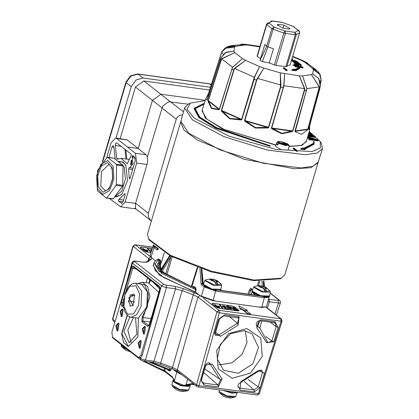<?xml version="1.0" encoding="UTF-8"?>
<svg xmlns="http://www.w3.org/2000/svg" width="419" height="419" viewBox="0 0 419 419"><rect width="100%" height="100%" fill="white"/><g stroke="black" fill="none" stroke-linecap="round" stroke-linejoin="round"><path stroke-width="0.63" d="M309.908 133.048L310.034 132.441L309.07 131.749M314.182 143.712L314.02 144.246L305.236 149.028L304.404 148.635L314.182 143.712L314.271 141.816L313.375 141.58L313.286 143.445L303.681 148.295L302.848 147.902L300.8 148.75L305.236 149.023L305.079 149.557L300.643 149.279L300.8 148.75M313.197 143.712L313.375 141.58M204.022 104.216L195.081 108.72M270.182 145.754L270.025 146.289L215.916 128.256L198.816 117.477L194.097 108.72L194.254 108.186L198.973 116.948L216.073 127.722L270.182 145.754L216.571 127.659L199.779 117.063L195.149 108.453L204.189 103.682M297.49 150.871L297.333 151.406L296.521 151.29L293.101 148.619L293.258 148.085L296.678 150.761L297.49 150.871L294.07 148.2L293.258 148.085M313.203 139.307L307.467 137.542M318.162 140.297L318.005 140.831L308.84 139.747L308.698 138.757L308.997 139.213L318.162 140.297L317.864 139.841L307.703 136.688M315.565 136.95L315.407 137.484L308.51 136.405L307.981 135.95L308.138 135.421L308.667 135.876L315.565 136.95L315.036 136.494L309.882 135.693L308.216 134.834M308.625 133.362L312.003 133.886L311.846 134.42L308.478 133.897M308.269 134.646L313.784 135.421L313.627 135.95L308.751 135.206M309.149 131.477L320.284 141.648L320.32 147.954L312.113 151.594L275.964 149.436L229.251 136.217L194.5 118.305L186.979 109.338L190.263 103.132L205.142 100.67M307.724 138.301L307.216 138.448M289.141 145.65L288.644 144.655L278.792 143.303L278.368 143.581L289.141 145.65L288.256 150.054L281.374 149.766L275.44 146.262L277.1 142.083L277.341 142.779L277.771 142.502L287.617 143.853L287.785 144.534M190.263 103.132L188.026 104.279L184.59 107.919L192.379 119.86L224.008 136.662L267.511 150.091L305.393 154.742L317.193 153.019L322.431 148.745L321.535 143.827L320.284 141.648M148.499 238.882L149.138 239.977L170.633 256.082L211.014 271.811L253.448 280.61L280.238 278.813L281.369 278.242L254.218 280.065L211.207 271.145L170.282 255.202L148.499 238.882L147.53 233.959L180.657 122.118L183.972 130.115L197.239 139.988L244.34 159.304L294.358 168.752L310.861 167.7L318 162.802L318.094 162.394M318 162.802L284.868 274.644L281.369 278.242M180.793 121.725L180.657 122.118M182.679 114.837L180.72 115.183L178.515 116.194L176.944 117.739L176.263 119.179L148.394 213.271L148.206 215.466L148.635 217.204L149.918 219.477L151.353 221.043M147.299 157.261L162.692 106.117L168.716 101.765L188.215 104.179M151.343 221.08L134.997 208.143M205.263 100.277L160.996 94.202L152.39 100.408L138.15 148.494L146.111 154.841L147.394 156.942M106.688 157.754L111.087 142.916L115.544 138.019L116.592 138.474L135.426 153.286L136.704 163.033L125.181 201.932L120.724 206.829L109.291 198.449M168.716 101.765L162.692 106.117M209.6 90.022L143.853 80.998L135.442 87.068L120.159 138.652M115.544 138.019L126.947 139.81L138.15 148.494L127.748 147.069M135.835 208.992L136.133 209.196M118.294 161.32L123.27 162.179L125.779 165.405L127.528 180.5L121.772 194.563L114.523 197.061M134.431 156.884L132.048 156.586L133.027 163.839L129.806 167.694L128.994 167.773M132.048 156.586L132.168 156.167L133.891 156.449M130.162 178.012L129.167 177.97L129.56 178.861L130.094 178.248L135.253 160.817L134.777 157.162L132.776 155.564L132.168 156.167M129.167 177.97L128.706 169.035L132.655 169.59M128.947 167.841L128.706 169.035M123.621 200.088L118.865 199.439L125.003 193.678L125.161 194.898L123.212 201.476L121.557 203.315L118.64 201.251L123.081 201.853M118.865 199.439L118.425 200.214L118.64 201.251M108.872 157.486L112.009 146.907L113.13 145.681L113.848 146.859L115.215 159.246M115.277 145.362L115.696 143.314L116.686 142.806L131.058 154.056L131.184 154.972L130.529 157.162L127.198 163.719L120.971 158.398L117.111 159.194L116.817 158.911L115.277 145.362L121.28 146.383M131.828 163.499L131.1 164.892L131.728 160.336L131.828 163.499M135.416 208.636L135.526 203.351L147.326 163.363L147.656 160.545L147.378 156.994M131.828 160.571L131.278 160.189L130.628 164.918L131.262 164.698M124.448 193.897L125.202 194.065M132.179 157.78L135.342 158.173M114.874 196.579L121.599 191.258L125.407 179.212L124.223 167.024L118.692 161.357L121.128 161.692L123.6 162.782L125.899 165.662M121.96 194.353L116.293 196.888L114.801 196.684M210.469 87.272L143.209 78.039L135.955 80.055L131.241 86.675L116.011 138.081M117.545 192.944L120.368 189.089M122.777 182.359L122.956 170.334M118.692 161.357L117.87 161.32M97.281 188.267L102.645 194.426L109.521 190.635L113.879 179.112L113.167 166.61L107.803 160.451L100.927 164.243L96.569 175.765L97.281 188.267M106.887 197.857L116.058 185.35L122.468 186.23L113.298 198.737L106.384 198.009L97.386 190.792L97.554 170.889L97.816 169.999L106.992 157.492L113.628 158.178M116.325 184.46L116.613 165.013L123.024 165.893L122.73 185.345L116.325 184.46L116.058 185.35M113.905 158.22L122.788 165.159L116.377 164.279L116.613 165.013M116.377 164.279L107.494 157.34M112.795 198.889L113.298 198.737M123.024 165.893L122.788 165.159M122.468 186.23L122.73 185.345M184.59 107.919L180.888 121.301L188.644 133.205L220.169 149.95L263.514 163.331L301.266 167.961L313.03 166.249L318.246 161.991L322.431 148.745M296.359 34.332L299.595 32.871L290.131 64.825L287.036 66.019M275.927 65.427L285.391 33.468L296.291 34.782L286.821 66.736L275.927 65.427L269.265 62.96L262.357 61.541L260.052 60.394L264.829 44.456L266.657 46.378L260.052 60.394M260.618 58.655L257.261 56.523L257.114 56.057L266.578 24.103L268.066 22.883L268.977 22.982L272.402 21.091L271.444 20.971L272.24 21.097M296.495 70.156L296.338 70.691L291.718 70.298L291.875 69.769L296.495 70.156L295.704 69.769L299.732 67.972L298.826 67.689L294.992 69.418L294.201 69.03L291.875 69.769M299.732 67.972L299.575 68.507L296.479 70.151M287.219 70.151L287.062 70.685L286.25 70.57L283.254 68.234L283.417 67.7L284.229 67.815L287.219 70.151L286.407 70.041L283.417 67.7M294.395 65.594L293.012 65.291L293.169 64.756L294.636 65.191L293.169 64.756M291.687 59.577L292.891 59.419L292.734 59.954L291.771 60.1M292.996 61.232L291.456 60.902L291.614 60.367L295.652 60.755L291.556 60.006M298.354 66.396L294.62 65.134M294.389 64.961L294.473 64.212L294.583 64.536L301.633 66.92L295.018 65.867L295.128 66.207L303.084 67.449L302.968 67.103L294.473 64.212M303.084 67.449L302.927 67.983L294.971 66.741L295.018 65.867M299.061 64.914L298.249 65.081L293.929 63.101L294.086 62.572L295.688 63.028L297.239 64.207L298.407 64.547L299.224 64.484L299.093 63.95L299.779 64.044L300.486 64.437L300.512 64.908L301.355 65.05L300.716 64.248L299.616 63.793L298.344 63.62L298.349 64.254L297.003 63.798L296.951 63.369L296.28 63.101L299.485 63.41L298.763 62.73L298.124 62.646L298.747 63.075L298.386 63.128L295.887 62.808L294.578 62.18L295.295 62.73L294.086 62.572M298.16 63.903L296.951 63.746M298.213 63.714L298.129 64.17M301.209 65.547L300.334 65.427L300.496 64.893M300.433 65.097L299.224 64.489M294.264 62.593L292.897 61.577M296.296 62.86L295.599 62.588M303.618 60.938L301.664 60.525L303.979 61.111M307.944 63.437L307.316 62.997M304.005 61.116L307.31 62.991L304.697 62.232L308.929 64.447L315.549 69.465M316.46 70.099L315.544 69.47M315.528 69.46L312.385 68.245L318.178 71.743M320.823 82.134L321.221 80.333L320.137 74.603L313.37 69.669L319.54 73.728L321.184 80.5L320.399 83.674L321.2 80.479M309.636 125.438L309.002 129.633M320.42 84.491L318.644 78.542L312.721 73.875L318.739 78.741L320.289 86.372L319.87 88.32L319.178 88.718L319.456 86.853L311.396 74.64L319.268 86.969L307.735 129.141L307.347 129.55L295.29 131.283L306.912 88.739L302.576 75.907L306.787 88.671L306.205 90.583L304.493 90.525L304.718 88.608L299.302 75.802L304.43 88.66L304.215 90.488L292.651 130.875L281.814 133.336L271.737 128.005L283.946 85.848L284.679 73.791L283.71 85.722L282.977 87.571L280.704 87.079L280.966 85.125L280.321 72.848L280.4 86.99L268.448 127.292L255.58 127.648L244.837 120.51L256.716 80.186L263.813 68.103L256.412 80.097L254.186 79.301L254.563 77.347L259.55 66.574L254.286 77.326L241.622 119.352L229.9 118.42L221.641 110.469L233.896 70.277L234.713 68.627L245.581 60.362L234.488 68.423L233.629 70.162L232.047 69.271L232.576 67.349L242.549 58.655L232.414 67.333L219.352 109.181L219.001 109.359L211.647 108.123L208.353 100.581L221.641 58.911L234.86 52.642L221.531 58.712L220.734 60.425L220.216 59.681L220.907 57.812L226.255 52.155L233.875 51.212L225.417 52.574L220.897 57.827L220.321 59.357M309.039 129.701L308.709 128.932L309.531 130.089L309.667 129.199L309.709 125.176M320.147 74.624L321.226 80.411L319.922 81.255M318.702 78.631L320.252 82.574L320.289 86.372M319.886 88.262L308.693 129.277M319.456 86.853L306.787 88.671M295.196 131.728L301.591 134.394L307.509 129.963L307.347 129.55L295.29 131.283L295.196 131.728L294.976 130.985L307.913 129.125L319.006 88.734M307.509 129.963L307.913 129.125M304.718 88.608L283.71 85.722M271.842 128.832L281.783 133.766L292.263 131.639L292.08 131.178L272.088 128.434L271.842 128.832L271.475 127.973L292.928 130.917L304.493 90.525L304.215 90.488M292.263 131.639L292.928 130.917M280.966 85.125L257.25 78.311M244.895 121.363L255.464 128.057L267.951 127.989L267.82 127.507L245.251 121.023L244.895 121.363L244.534 120.421L268.757 127.381L280.704 87.079L280.4 86.99M267.951 127.989L268.757 127.381M254.563 77.347L234.488 68.423M221.567 111.323L229.706 118.802L241.082 119.991L241.072 119.52L221.97 111.03L221.567 111.323L221.373 110.354L241.873 119.467L254.186 79.301L253.935 79.186M241.082 119.991L241.873 119.467M232.576 67.349L221.531 58.712M208.117 101.398L211.396 108.469L218.859 109.794L219.001 109.359L208.489 101.141L208.117 101.398L208.196 100.471L219.483 109.286L231.917 69.161M218.859 109.794L219.483 109.286M209.05 94.872L208.411 93.992L208.185 94.149L205.588 99.256L207.237 100.12L207.468 99.769L207.175 99.921L208.536 93.495L221.808 51.94L227.004 47.132L234.525 47.012L224.731 48.332L221.813 51.815L221.153 53.522L221.798 51.867M224.699 48.342L227.889 46.493L235.85 46.247L230.832 45.666M223.133 54.386L221.813 51.815L224.731 48.332M220.907 57.812L225.417 52.574M275.948 144.974L224.196 129.419L206.829 119.164L201.942 110.794L205.588 99.256L208.515 93.437L209.207 94.375M207.237 100.12L220.242 59.608M208.521 93.463L208.248 94.076M238.626 44.953L244.665 44.98L241.669 44.178L240.647 44.262M245.34 44.299L247.943 45.084L246.194 44.409M259.974 46.394L245.843 44.351M295.945 61.42L297.396 62.185L295.882 61.892L294.866 61.331L295.945 61.42L295.814 61.86M297.94 62.101L296.422 61.19L293.043 61.085L294.662 62.185L295.327 62.237L293.902 61.279L296.757 62.415L297.998 62.546L297.94 62.101M295.756 62.656L295.914 62.122M294.227 61.682L294.348 61.289M296.118 63.248L295.961 63.782M299.899 64.683L300.056 64.149M300.35 65.437L300.512 64.908M294.447 62.62L294.578 62.18M294.321 63.4L294.478 62.866M295.531 63.557L295.688 63.028M295.798 63.761L295.955 63.227M298.103 64.254L298.228 63.829M296.872 63.636L296.951 63.369M297.998 63.08L298.124 62.646M298.024 63.086L298.15 62.661M294.447 64.992L294.583 64.536M294.971 66.741L295.128 66.207M291.504 60.184L292.132 60.378L291.614 60.367M292.017 61.211L292.174 60.682M295.547 61.116L295.652 60.755M292.891 59.419L291.923 58.78M291.86 58.979L291.786 59.236M286.25 70.57L286.407 70.041M308.29 134.908L308.368 134.635M313.784 135.421L313.255 134.965L308.389 134.206M312.003 133.886L311.474 133.431L308.724 133.006M308.112 135.222L308.897 135.536L308.138 135.421M308.51 136.405L308.667 135.876M307.614 137.008L316.329 139.684L308.698 138.757M308.84 139.747L308.997 139.213M296.521 151.29L296.678 150.761M204.331 103.231L194.254 108.186M308.793 132.755L310.018 132.671M307.462 137.563L307.96 137.898L307.368 137.909M296.291 34.782L296.364 34.227L294.824 32.336L295.264 34.824L285.8 66.778M257.261 56.523L266.725 24.569L271.915 28.628L266.657 46.378L273.471 48.756L269.265 62.96M274.33 65.024L283.799 33.064L273.146 29.241L274.126 27.062L271.915 28.628L273.146 29.241L267.888 46.991L262.357 61.541M278.122 24.307L283.977 25.109L290.021 28.612L289.105 29.121L283.249 28.314L277.205 24.815L278.122 24.307L277.697 25.737M283.977 25.109L283.045 28.256M269.81 22.448L271.444 20.971M294.824 32.336L285.077 30.996L285.391 33.468L283.799 33.064L284.831 30.933L274.314 27.156M266.578 24.103L266.725 24.569L268.977 22.982M272.135 20.966L281.929 22.312L292.912 26.271L298.228 30.372L294.986 32.331M299.595 32.871L299.396 31.242L298.763 30.55L294.651 27.675L293.583 26.507L282.396 22.49M293.583 26.507L293.101 26.366M298.763 30.55L298.228 30.372M299.643 32.054L298.249 30.44M278.368 143.581L277.755 145.189L276.729 144.387L277.341 142.779M277.991 144.565L276.729 144.387M203.534 283.998L202.539 284.014L202.319 283.443L201.015 283.637L201.078 284.056L201.419 284.731L204.231 286.931L215.78 291.085L264.525 297.778L269.077 297.181L269.124 296.657M269.014 296.594L261.152 296.128L257.936 295.107L252.395 291.676M157.9 248.493L153.213 244.916L153.736 246.325L158.089 248.813L153.401 245.712M196.668 292.944L159.388 275.136L153.197 265.636L153.344 265.101L155.381 270.711L163.808 277.603L195.306 291.912L201.235 296.516L204.231 286.931L204.797 286.266M159.932 271.208L159.361 271.784L154.051 262.844L153.344 265.101M195.474 292.012L196.134 289.864L195.657 287.759L195.013 288.214L195.778 289.691L161.111 273.146L161.462 272.214L160.906 272.355L161.111 273.146L162.179 272.387L163.756 272.601L191.64 286.523M170.077 255.794L161.168 271.119L162.069 271.664L161.462 272.214L160.886 271.811L160.906 272.355M161.168 271.119L160.886 271.811L160.1 271.381L160.823 271.952M160.529 270.58L160.1 271.381M160.121 271.051L159.361 271.784L159.854 271.533M160.613 270.69L169.763 255.627M164.803 273.293L163.651 271.879L162.074 271.664L162.179 272.387L195.013 288.214L193.321 286.889L193.966 286.434L192.955 286.811M166.862 274.686L172.235 256.894M160.613 264.562L160.288 264.588L160.587 264.635M251.761 289.456L251.17 288.235L250.834 288.267L249.268 290.11L250.525 290.404L251.327 289.487L251.898 289.56M249.268 290.11L248.111 294.112M258.743 281.044L257.397 285.7M269.077 297.181L266.4 306.844L261.765 307.441L213.014 300.748L201.235 296.516M200.329 295.809L215.523 301.093M220.342 289.99L222.395 290.618L256.711 295.332M222.395 290.618L222.128 290.577M155.449 260.728L150.987 257.245L150.012 255.716L152.464 258.397M256.8 294.667L256.412 295.254M163.651 271.879L163.756 272.601L164.29 272.921M154.051 262.844L155.02 261.163L157.79 259.267L159.828 260.712L160.87 262.299L160.472 260.257L159.828 260.712L158.539 260.702L159.173 261.88L160.87 262.299L160.603 263.232L158.906 262.813L157.486 264.447M193.19 286.826L191.593 286.47L193.185 286.826M160.472 260.257L158.775 258.932L155.14 264.075L160.283 270.899M160.948 263.504L160.603 263.232L159.534 263.996L158.906 262.813L159.173 261.88L157.565 264.012L158.047 266.636L160.833 270.082M203.545 283.972L202.812 283.511L203.053 284.082M153.275 245.702L153.029 246.168L153.988 247.66L156.8 249.86L157.539 249.755L158.204 248.708M258.575 307.001L266.369 306.933M204.907 280.547L213.067 285.239L221.62 285.496L221.248 284.213L214.439 284.999L205.289 280.342L205.923 279.672L204.907 280.547L203.424 284.412L211.951 289.073L220.85 289.34L220.457 289.906L219.357 290.288L215.471 290.105L210.747 288.963L205.708 286.842L203.985 285.596L203.461 284.187M211.6 279.332L213.151 279.19L217.126 280.625L216.958 282.165L217.623 284.072M214.853 281.877L211.045 278.897L211.626 279.353L209.835 279.326L211.412 280.557L214.277 281.421L215.947 283.852L217.702 283.878M211.045 278.897L205.923 279.672M213.151 279.19L213.732 279.641L213.281 281.154M216.958 282.165L216.377 281.709L218.173 281.736L216.592 280.505L213.732 279.641M211.626 279.353L211.375 280.196M216.377 281.709L215.764 283.789M253.657 287.24L261.817 291.933L270.37 292.19L269.998 290.906L263.19 291.692L254.04 287.036L254.668 286.366L253.657 287.24L252.17 291.105L260.702 295.767L269.6 296.034L269.208 296.605L268.108 296.982L264.221 296.799L259.492 295.657L254.459 293.536L252.736 292.289L252.212 290.88M260.346 286.025L261.901 285.884L265.871 287.319L265.709 288.859L266.374 290.765M263.603 288.571L259.796 285.59L260.372 286.046L258.581 286.02L260.162 287.256L263.022 288.115L264.698 290.55L266.447 290.571M259.796 285.59L254.668 286.366M261.901 285.884L262.477 286.334L262.032 287.848M265.709 288.859L265.127 288.408L266.919 288.429L265.342 287.198L262.477 286.334M260.372 286.046L260.126 286.889M265.127 288.408L264.515 290.487M127.156 349.242L121.253 345.366L121.625 346.654L128.214 350.069M121.625 346.654L125.752 350.237L130.272 351.677M188.639 389.921L179.688 389.45L171.926 384.972L172.298 386.26L179.562 389.88L187.628 390.796L188.639 389.921L190.085 386.281L190.027 385.501M172.298 386.26L176.425 389.843L180.4 391.283L182.113 391.163L183.841 391.414L182.668 391.582L181.951 391.142M235.766 396.395L226.815 395.924L219.048 391.44L219.425 392.729L226.684 396.348L234.75 397.27L235.766 396.395L237.264 392.331M219.425 392.729L223.547 396.311L227.522 397.751L229.24 397.636L230.963 397.888L229.79 398.05L229.078 397.61M135.693 283.265L132.331 283.747L128.371 286.942L125.03 293.321L123.458 304.77L124.935 311.762L126.941 315.041L127.921 315.963L131.016 317.324L136.694 314.664L141.046 306.31L141.742 291.079L135.693 283.265L141.376 284.045L147.43 291.86L146.734 307.09L138.359 318.031L137.846 336.955L128.287 346.508L123.647 342.632L121.615 333.838L127.151 315.261M138.396 318.131L131.016 317.324M128.748 297.741L134.473 295.055L133.017 305.645L128.748 297.741M134.635 295.411L133.603 293.955L132.624 294.594L130.141 295.023L129.984 298.187L128.329 301.146L129.9 303.78L129.974 306.205L133.221 305.409M130.141 295.023L134.729 295.652M128.329 301.146L134.813 302.036M181.883 374.738L176.771 372.192L175.828 370.579M190.54 384.202L190.278 385.035L183.48 385.202L174.178 381.458L173.215 379.981L173.482 378.933L174.435 380.536L172.335 376.765L172.56 377.613L165.065 371.753L164.835 370.904L163.86 370.406L163.929 371.14M172.79 369.081L176.771 372.192L174.435 380.536L173.471 379.054M169.983 370.983L170.826 370.166L169.501 370.139L169.983 370.983L169.019 370.883L168.794 370.035M193.657 383.94L191.467 383.642L190.917 384.239L186.01 384.694L190.415 384.364M191.467 383.642L186.01 384.694L187.675 379.268M181.401 374.361L175.891 370.391M171.287 368.563L170.826 370.166L169.622 369.584L169.501 370.139L168.464 369.898M131.074 342.517L127.779 330.172L133.446 317.66M245.571 310.097L250.698 314.103L247.451 313.658L242.318 309.651L240.396 309.39L238.82 305.865L247.493 310.364L245.571 310.097L245.115 311.506L247.959 313.731M214.051 303.476L230.298 305.708L213.842 303.45L212.14 303.649M239.092 310.709L234.844 307.001L230.35 305.53M235.31 307.31L238.673 310.16M214.099 303.298L212.37 303.34L212.433 304.084L216.44 307.169L219.357 308.316L237.636 310.924L239.06 310.746L238.73 309.987M152.233 248.682L142.219 247.121L152.291 248.504M150.955 252.725L147.064 252.023L144.309 250.834L140.307 247.619L140.711 247.095L142.219 247.121M245.34 330.827L247.016 342.47L242.051 354.406L232.068 362.744L220.321 364.76L219.006 364.525M246.838 328.533L260.77 338.023L262.226 356.511L250.358 373.172L232.116 378.242L218.184 368.751L216.728 350.263L228.596 333.603L246.838 328.533M203.959 371.517L204.718 368.95M144.256 361.262L145.414 360.078L141.858 359.083L139.569 357.606M115.167 321.258L112.559 319.058L132.954 246.11L148.698 258.575L148.279 260.079M266.128 307.337L280.772 318.786L219.085 310.317L219.409 312.757L199.015 385.705L197.899 386.931L257.266 395.08L259.351 393.76L199.015 385.705L196.527 384.846L177.295 369.815L177.756 371.512L196.982 386.543L196.527 384.846L216.922 311.898L219.409 312.757L281.102 321.232L282.071 321.132L281.427 319.058L266.259 307.2M135.038 260.99L132.828 261.367L132.006 262.551L132.43 263.137L134.74 261.079L143.324 262.205L148.164 261.681L151.332 259.11L151.783 258.004M133.08 265.971L159.278 286.25L133.048 265.971L130.822 268.417L111.889 332.325L112.549 337.211L138.186 357.255L138.72 357.486L140.952 355.04L142.287 355.223L141.413 356.836L139.909 357.648M131.346 267.175L132.43 263.137L161.923 286.14L165.652 287.481L175.551 288.864L153.967 361.251L145.414 360.078L166.422 287.607L166.102 285.135L163.625 284.244L134.593 261.556M142.287 355.223L159.995 291.147L160.184 288.136L159.278 286.25M270.166 293.221L279.085 300.219L278.169 300.523L278.488 302.995L279.84 303.057L280.447 302.701M133.588 266.243L133.813 267.107L159.424 287.125L159.199 286.261L133.588 266.243L132.451 266.316L131.519 267.903L132.729 268.343L133.195 267.422L133.823 267.118M159.435 287.135L159.765 288.246L159.592 289.765L159.875 287.748L159.199 286.261M131.519 267.903L121.28 302.466L122.489 302.906L123.752 298.647M159.592 289.765L149.353 324.327L159.691 289.927M121.28 302.466L121.096 304.639L121.772 306.127L122.819 305.346L122.358 304.356L122.489 302.906L123.416 303.005M150.081 321.871L142.9 321.038L143.115 317.623L142.151 316.696L141.852 321.818L142.9 321.038L148.431 325.364L147.388 326.144L147.692 326.301L148.687 325.924L149.457 324.484M151.06 318.571L143.115 317.623L149.876 296.82L147.65 286.659L142.34 282.233L137.683 283.543M159.225 286.245L159.995 291.147M140.952 355.04L159.88 291.132M120.085 311.406L122.427 308.834L121.337 316.78L120.085 311.406M115.88 325.605L118.221 323.039L117.131 330.984L115.88 325.605M138.102 342.978L140.444 340.406L139.354 348.351L138.102 342.978M142.308 328.774L144.649 326.202L143.56 334.147L142.308 328.774M128.45 346.529L121.939 333.859L127.345 315.46M135.489 317.937L136.934 334.2L129.131 342.768L123.935 331.366L129.853 317.047M118.048 330.722L119.038 323.536M118.462 323.096L116.367 325.673L117.378 330.989M140.271 348.089L141.261 340.904M140.684 340.469L138.589 343.041L139.6 348.357M122.259 316.523L123.244 309.332M122.667 308.897L120.572 311.474L121.583 316.785M144.482 333.891L145.466 326.7M144.89 326.265L142.795 328.842L143.806 334.153M244.214 330.638L252.002 333.843L258.513 347.466L252.84 363.828L238.332 373.287L223.542 370.26L217.372 358.952L220.116 344.669L230.586 333.629L244.214 330.638M148.567 282.961L158.827 292.336M159.749 288.958L152.804 281.956M151.814 281.18L149.918 280.604L148.693 278.74M245.319 310.882L239.778 308.012M218.912 307.158L219.53 307.63L219.409 308.112M218.807 307.593L219.058 306.551L217.142 306.289L218.807 307.593L218.692 307.975M217.142 306.289L217.026 306.671M219.792 306.745L219.451 308.117L218.755 308.023L216.408 306.189L215.733 306.095L215.272 305.734L215.947 305.828L214.481 304.681L215.214 304.781L216.681 305.928L219.189 306.273L219.792 306.745L219.53 307.63M219.189 306.273L218.928 307.158M216.681 305.928L216.565 306.31M215.214 304.781L215.099 305.163M215.947 305.828L215.864 306.116M224.935 306.226L225.537 306.703L223.662 306.205L223.039 306.273L223.395 306.75L225.684 307.562L226.155 307.928L225.223 307.97L226.229 308.703L228.051 308.793L228.701 309.274L226.051 308.923L224.752 308.237L224.443 307.792L224.846 307.635L222.578 306.608L222.107 305.949L223.118 305.807L224.935 306.226L224.856 306.488M223.039 306.273L222.877 306.823M225.684 307.562L225.59 307.865M226.229 308.703L226.155 308.96M224.846 307.635L224.684 308.18M228.093 308.803L227.941 309.322M228.051 308.793L227.894 309.316M227.727 308.903L227.611 309.295M230.303 306.855L233.802 308.431L234.661 308.546L232.964 307.216L233.718 307.321L237.992 310.662L234.86 310.086L233.278 309.269L232.817 308.646L233.205 308.452L229.324 306.718L230.303 306.855L230.225 307.122M233.1 309.117L233.53 309.311M233.802 308.431L234.017 309.342L236.745 310.175L235.138 308.918L233.666 308.861M234.661 308.546L234.577 308.84M233.718 307.321L233.603 307.719M236.745 310.175L236.656 310.479M233.205 308.452L233.027 309.049M220.027 304.843L223.201 308.756L222.547 308.667L219.378 304.754L220.027 304.843L219.87 305.362M228.371 306.692L227.03 305.645L227.747 305.739L232.136 309.17L230.199 308.96L227.035 307.494L226.276 306.53L227.088 306.373L228.313 306.891M227.747 305.739L227.632 306.116M228.811 307.033L227.129 306.855L227.711 307.546L229.863 308.588L230.628 308.457L228.811 307.033M230.628 308.457L230.471 308.986M235.253 307.488L233.095 306.415L230.298 305.708M151.018 252.531L147.498 248.577L148.143 248.666L151.091 252.296M151.521 250.939L150.222 249.766L151.898 249.745M151.809 250.028L151.159 250.091L151.615 250.646M147.305 250.096L147.912 250.562L147.572 251.939L146.875 251.84L144.529 250.007L143.848 249.918L143.387 249.556L144.068 249.651L142.601 248.504L143.329 248.603L144.801 249.75L147.305 250.096L147.043 250.981L147.645 251.452L147.53 251.929M142.167 247.299L140.255 247.472M146.928 251.41L147.174 250.373L145.257 250.112L146.928 251.41L146.812 251.793M145.257 250.112L145.147 250.494M147.912 250.562L147.645 251.452M144.801 249.75L144.686 250.133M143.329 248.603L143.219 248.986M144.068 249.651L143.984 249.934M151.159 250.091L150.992 250.646M148.143 248.666L147.991 249.185M202.22 109.909L205.294 118.148L222.232 128.753L275.864 145.199M288.958 146.561L302.12 145.403L306.561 140.815M176.263 119.179L161.902 107.955M148.394 213.271L135.557 203.236M183.491 111.899L170.507 101.749M170.276 101.723L143.853 80.998M135.442 87.068L161.964 107.762M127.083 139.915L116.592 138.474M145.99 154.737L135.426 153.286M135.526 203.351L125.181 201.932M147.048 164.452L136.704 163.033M118.163 158.764L116.739 158.602M126.926 163.489L127.517 163.557M128.843 159.084L128.245 159.246M124.941 149.248L126.019 158.984M126.821 159.079L125.81 149.923M112.009 146.907L113.884 147.174M121.154 203.147L121.987 203.241M102.828 161.514L126.187 82.674L131.241 86.675M143.209 78.039L137.652 73.948L130.44 75.86L125.889 82.203L126.187 82.674L130.859 76.111L138.045 74.116L209.542 83.931L211.139 85.146M211.38 84.387L209.154 83.769L211.375 84.413M98.287 186.9L102.969 192.279L108.977 188.964L112.784 178.897L112.161 167.977L107.479 162.598L101.471 165.914L97.664 175.98L98.287 186.9M100.764 185.916L101.44 171.622L108.673 164.688L109.401 164.945L110.972 166.573L112.255 169.789L112.554 178.588L109.993 186.602L107.824 189.456L106.646 190.305L105.106 190.65L100.764 185.916M259.838 46.86L247.943 45.084L244.665 44.98L235.85 46.247L234.525 47.012L233.875 51.212L234.86 52.642L242.549 58.655L245.581 60.362L259.55 66.574L263.813 68.103L280.321 72.848L299.302 75.802L302.576 75.907L311.396 74.64L312.721 73.875L313.37 69.669L312.385 68.245L304.697 62.232L301.664 60.525L292.541 56.685M320.404 83.732L320.802 82.208M308.74 128.649L320.305 86.382M306.357 90.551L294.976 130.985M283.239 87.608L271.475 127.973M256.716 80.186L256.412 80.097L244.534 120.421M233.896 70.277L233.629 70.162L221.373 110.354M220.886 60.54L208.196 100.471M221.174 53.58L208.515 93.437L221.159 53.553M309.531 130.089L306.315 141.711L301.125 145.424L289.005 146.32M297.076 62.232L297.165 61.939M293.457 62.143L293.614 61.609M292.886 61.619L293.043 61.085M297.432 63.007L297.569 62.551M294.122 61.614L294.222 61.279M296.207 64.217L296.364 63.688M298.249 65.081L298.407 64.547M299.281 64.5L299.438 63.966M300.323 64.966L300.486 64.437M292.247 60.085L292.404 59.55M309.636 135.327L309.793 134.798M308.85 133.022L308.923 132.765M274.126 27.062L268.998 23.055M272.402 21.091L282.149 22.427M288.644 144.655L285.847 145.639L278.792 143.303M277.771 142.502L280.568 141.512L287.617 143.853M251.17 288.235L251.662 289.456L252.605 289.89M252.542 290.053L251.327 289.487L250.834 288.267M203.43 284.705L202.539 284.014L201.471 284.773M261.084 296.118L218.938 290.336M256.988 295.369L257.942 295.117M156.748 249.824L157.827 249.064L156.785 248.252M196.134 289.864L195.778 289.691L195.118 291.839M162.069 271.664L171.015 256.276M171.062 256.302L165.741 273.942M197.286 267.364L191.404 286.402M191.907 286.58L197.789 267.542M161.147 269.569L160.257 265.693L164.374 252.652M157.905 266.353L159.534 263.996L160.288 264.588L159.042 268.15M249.399 294.29L250.525 290.404L252.154 291.163M261.765 307.441L264.536 296.851M213.014 300.748L215.785 290.158M150.987 257.245L153.988 247.66L154.553 246.995M252.191 291.456L252.034 291.954M252.248 291.614L251.971 292.116L255.527 295.128M163.939 272.769L191.525 286.481M158.539 260.702L160.765 270.192M195.657 287.759L193.966 286.434M199.921 268.28L201.015 283.637M158.775 258.932L157.518 259.387M157.596 249.703L158.461 248.886M258.507 285.596L259.806 281.107M261.98 281.196L262.32 285.983M263.666 286.376L263.3 281.233M263.535 281.238L264.038 286.502M201.408 268.783L202.812 283.511L202.319 283.443L201.272 268.736M218.812 290.315L209.767 288.623L203.65 284.983M210.448 279.311L210.338 279.677M215.277 279.971L214.738 281.783M211.862 279.316L211.553 280.735M217.618 281.369L217.508 281.746M259.199 286.004L259.089 286.371M264.022 286.664L263.488 288.481M260.613 286.009L260.304 287.429M266.364 288.062L266.254 288.44M173.188 380.656L180.877 385.438L189.927 385.616M173.167 380.51L172.696 381.133L180.772 385.794L190.085 386.281M224.238 390.545L232.545 392.912L237.049 392.304M222.966 390.372L231.859 393.19L237.212 392.755M138.563 305.414L133.588 313.894L127.523 314.276L123.919 306.336L124.888 294.73L129.869 286.25L135.934 285.868L139.537 293.808L138.563 305.414M236.138 392.179L228.481 391.126M172.335 376.765L164.835 370.904L165.416 368.856M164.405 368.49L163.86 370.406L144.22 361.257M167.27 369.516L169.019 370.883M170.035 368.128L169.622 369.584L150.803 362.163M149.976 256.302L135.321 244.848L152.689 247.236M198.91 294.698L183.47 288.628L175.231 286.387L166.102 285.135M172.356 368.93L172.518 367.505L177.295 369.815L197.967 297.087L216.922 311.898L219.085 310.317L203.283 297.967M278.169 300.523L268.516 299.203M258.429 370.49L258.905 370.951L260.058 370.087L261.828 370.134L262.53 372.564L264.489 373.261L258.429 370.49L240.862 381.604L239.815 389.963L254.265 391.948L260.23 387.643L264.489 373.261M259.56 370.365L262.53 372.564L258.272 386.952L260.23 387.643M248.284 379.541L258.272 386.952L254.029 390.01L254.265 391.948M244.183 381.416L254.029 390.01L239.574 388.025L239.815 389.963M258.905 370.951L240.543 382.552L240.862 381.604M237.913 386.575L239.574 388.025L238.453 387.523L237.845 385.941L238.631 383.851L240.543 382.552M256.816 327.742L266.683 342.622L273.848 341.668L278.111 327.286L275.063 321.745L260.608 319.76L256.816 327.742L257.009 325.961L256.287 325.081L256.344 323.133L257.774 321.289L259.717 320.739L260.608 319.76M222.138 379.033L212.271 364.148L205.106 365.106L200.848 379.488L203.891 385.03L218.346 387.015L222.138 379.033L220.64 379.792L218.105 385.082L218.346 387.015M281.427 319.058L280.772 318.786L281.102 321.232L258.382 393.855L257.266 395.08M220.525 336.284L238.092 325.17L239.139 316.811L224.689 314.826L218.723 319.131L214.465 333.514L220.525 336.284L218.933 334.928L215.633 335.478L215.157 334.545L215.246 333.414L214.465 333.514M266.683 342.622L267.5 341.794L259.885 328.114L256.548 325.553M259.529 320.661L274.173 322.724L275.063 321.745M273.984 322.646L275.136 323.091L276.152 326.59L278.111 327.286M274.325 322.714L275.136 323.091M270.197 322.18L276.152 326.59L271.889 340.977L273.848 341.668M265.892 336.53L271.889 340.977L267.966 342.663L267.5 341.794M238.092 325.17L237.364 323.264L218.933 334.928L215.581 332.288M215.246 333.414L219.504 319.032L218.723 319.131M223.61 315.732L224.689 314.826M238.06 317.717L239.139 316.811M238.39 317.785L238.987 318.068L237.364 323.264L229.507 316.591M212.271 364.148L210.27 364.163L219.886 379.295L220.64 379.792L204.739 368.888M203.671 372.481L218.105 385.082L203.655 383.097L203.891 385.03M201.549 381.259L203.655 383.097L202.251 382.463L201.502 381.039L201.628 379.389L200.848 379.488M201.628 379.389L205.886 365.007L205.106 365.106M205.886 365.007L206.467 363.891L208.044 362.786L209.495 362.948L210.27 364.163L208.248 362.739M152.715 247.158L135.054 244.733L135.321 244.848L133.158 246.435L112.763 319.378L113.219 321.074L114.848 322.347M141.014 360.062L113.104 338.259L112.58 337.237M144.304 361.267L140.91 359.989L140.454 358.292L140.7 357.454M144.309 361.267L152.862 362.445L153.967 361.251L160.624 363.069L182.139 290.655L193.253 294.798L172.518 367.505L160.624 363.069L160.723 364.598M197.632 386.81L197.899 386.931M150.447 256.988L148.698 258.575L149.447 259.408M163.625 284.244L161.462 285.826L160.184 290.231M175.231 286.387L175.551 288.864L182.139 290.655L183.47 288.628M194.233 292.64L193.253 294.798L197.967 297.087L199.921 295.489M150.033 259.136L151.332 259.11M146.241 262.158L148.164 261.681M135.363 261.11L143.324 262.205M278.939 300.077L279.688 300.433M269.04 299.271L269.359 301.743L278.488 302.995L274.932 313.983M267.851 301.607L269.359 301.743L267.369 308.07M126.145 290.566L132.729 268.343L136.243 269.008M123.547 305.917L122.819 305.346L123.5 305.425M121.772 306.127L123.788 307.698M141.852 321.818L147.388 326.144M138.406 283.637L144.833 284.92L148.394 294.201L147.32 306.886L142.151 316.696M258.827 320.797L257.329 325.851M259.801 328.04L261.875 321.038M147.53 277.834L146.095 282.673M149.002 282.919L149.751 280.384M223.118 305.807L222.85 306.698M223.395 306.75L223.301 307.069M225.359 307.515L225.228 307.955M225.469 308.3L225.37 308.63M227.056 308.897L226.967 309.191M235.997 310.07L235.907 310.364M234.949 309.835L234.87 310.091M234.017 309.342L233.917 309.678M227.088 306.373L226.826 307.258M229.863 308.588L229.774 308.882M227.711 307.546L227.606 307.902M151.233 249.63L150.971 250.515M151.516 250.567L151.416 250.887M135.698 208.882L120.724 206.829M120.971 158.398L128.727 159.304M129.806 167.694L133.064 168.213M125.889 82.203L102.163 162.289M209.154 83.769L137.652 73.948M107.411 157.287L113.769 158.162M106.567 198.077L112.926 198.946M292.656 56.303L303.387 60.839M318.183 71.738L320.147 74.598M308.693 128.9L308.756 128.623M220.881 57.812L207.196 99.916M238.621 44.948L232.283 45.577M241.663 44.173L245.335 44.288M232.205 45.577L227.889 46.493M293.049 61.064L292.886 61.598M299.224 64.484L299.066 65.013M299.533 63.358L299.417 63.74M294.478 65.725L294.636 65.191M310.065 132.598L309.908 133.132M307.803 138.432L307.96 137.898M269.836 22.568L268.066 22.883M281.929 22.312L282.5 22.453M287.722 143.885L281.798 141.716L278.174 141.433L277.1 142.083M159.89 271.24L169.643 255.569M252.62 289.854L251.61 289.429M220.384 289.958L222.259 290.561L256.857 295.311M153.029 246.168L150.012 255.716M251.971 292.116L251.206 294.536M203.262 283.736L201.853 268.93M256.878 295.316L257.151 295.39M263.97 281.243L264.483 286.675M221.62 285.496L220.85 289.34M221.248 284.213L217.126 280.625M216.487 280.62L215.602 283.611M270.37 292.19L269.6 296.034M269.998 290.906L265.871 287.319M265.237 287.314L264.352 290.304M121.253 345.366L121.379 344.727M171.926 384.972L172.696 381.133M182.668 391.582L187.628 390.796M219.048 391.44L219.362 389.874M229.79 398.05L234.75 397.27M190.278 385.035L189.131 386.109L187.712 386.355L183.821 385.978L177.206 383.904L174.66 382.495L173.597 381.515L173.215 379.981M236.84 392.273L234.834 392.828L230.948 392.451L224.956 390.644M173.492 378.954L172.576 377.608M142.151 360.675L165.044 371.732M189.791 384.228L194.699 384.757M168.815 370.05L148.598 361.859M259.885 328.114L256.219 324.866M238.987 318.068L223.798 315.806L219.504 319.032M112.198 336.839L113.01 338.175M152.909 362.451L160.692 364.582M177.687 371.459L172.34 368.924L160.723 364.593M112.559 319.053L113.219 321.074M126.444 283.192L132.011 262.53M146.173 262.174L150.044 259.131M143.109 262.095L146.351 262.126L146.069 262.378M280.426 302.764L280.358 301.319L279.588 300.35L270.208 293.017M135.054 244.733L132.959 246.105M276.43 315.151L280.431 302.775M282.071 321.132L259.351 393.76M148.666 325.484L149.353 324.332M138.72 357.486L139.904 357.648M142.34 282.233L148.792 282.961L149.971 282.087L149.913 280.599M225.076 308.463L225.223 307.97M227.129 306.855L226.957 307.431"/></g></svg>
